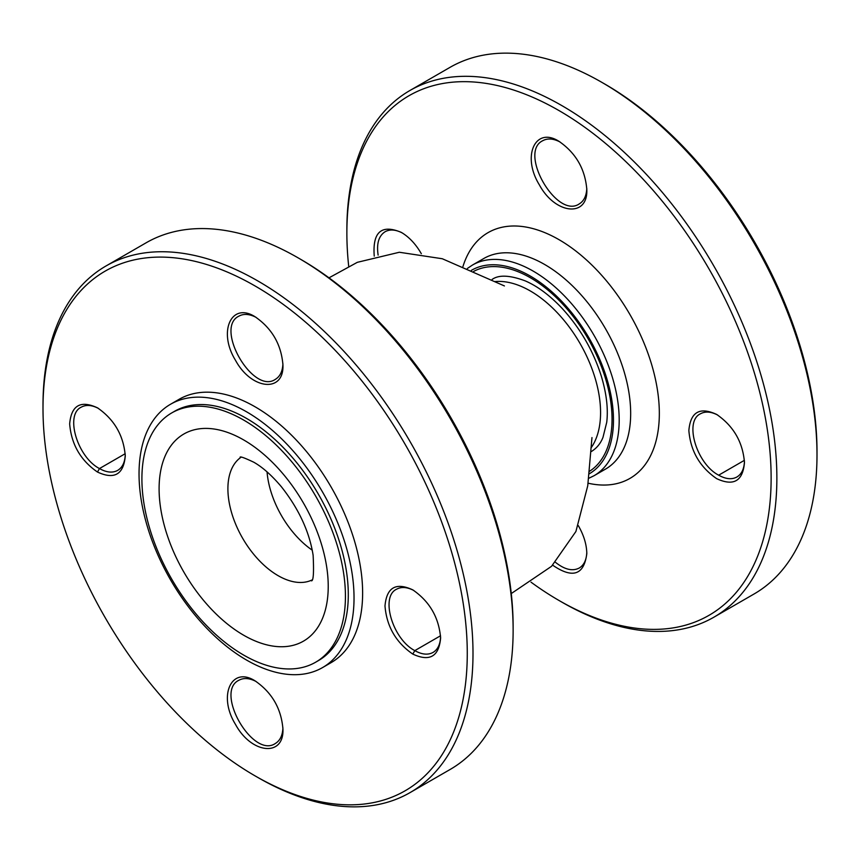 <?xml version="1.0" encoding="UTF-8"?>
<svg xmlns="http://www.w3.org/2000/svg" width="860" height="860" viewBox="0 0 860 860"><rect width="100%" height="100%" fill="white"/><g stroke="black" fill="none" stroke-linecap="round" stroke-linejoin="round"><path stroke-width="1.29" d="M282.918 727.883C282.585 735.418 280.07 740.611 275.383 743.459C252.98 759.004 214.237 691.891 238.897 680.26C243.713 677.626 249.464 678.045 256.162 681.529M125.259 454.8C124.915 462.325 122.41 467.517 117.723 470.366C112.638 473.14 106.554 472.538 99.47 468.56C77.379 457.187 64.769 414.735 81.227 407.178C86.043 404.533 91.794 404.952 98.492 408.435M440.589 636.851C440.255 644.387 437.74 649.579 433.053 652.428C427.968 655.191 421.894 654.589 414.81 650.622C392.719 639.238 380.098 596.786 396.557 589.229C401.373 586.595 407.135 587.014 413.821 590.487M282.918 363.758C282.585 371.294 280.07 376.487 275.383 379.335C252.98 394.89 214.237 327.778 238.897 316.147C243.713 313.502 249.464 313.921 256.162 317.404M170.517 404.264L179.117 399.298A152.026 87.774 60 0 1 331.143 487.072A152.026 87.774 60 0 1 331.143 662.619L322.543 667.586A152.026 87.774 -120 0 0 345.849 545.756A152.026 87.774 -120 0 0 246.53 411.789A152.026 87.774 -120 0 0 170.517 404.264A152.026 87.774 -120 0 0 147.221 526.083A152.026 87.774 -120 0 0 246.53 660.05A152.026 87.774 -120 0 0 322.543 667.586M255.13 775.913L258 777.558A304.053 175.548 -120 0 0 410.026 792.619A304.053 175.548 -120 0 0 473 653.428A304.053 175.548 -120 0 0 340.281 347.44A304.053 175.548 -120 0 0 105.973 265.987A304.053 175.548 -120 0 0 43 405.178L43 408.489A300 173.204 60 0 1 255.13 286.004A300 173.204 60 0 1 467.27 653.428A300 173.204 60 0 1 255.13 775.913L255.13 775.913A300 173.204 60 0 1 43 408.489M105.973 265.987L146.103 242.81A304.053 175.548 60 0 1 298.14 257.871A304.053 175.548 60 0 1 513.13 630.262L513.13 630.262A304.053 175.548 60 0 1 450.156 769.453L410.026 792.619M282.94 729.076C281.285 708.629 272.018 692.579 255.151 680.916C231.351 665.683 217.741 695.729 235.479 724.389C251.432 754.037 284.187 757.284 282.94 729.076M97.47 472.043C114.337 479.858 123.603 474.516 125.27 456.004C123.636 435.568 114.358 419.508 97.47 407.823C80.582 399.997 71.305 405.35 69.66 423.883C71.326 444.33 80.593 460.379 97.47 472.043L99.47 468.56L125.205 453.704M282.94 364.952C281.285 344.516 272.018 328.466 255.151 316.802C231.351 301.57 217.741 331.605 235.479 360.265C251.432 389.924 284.187 393.16 282.94 364.952M412.8 654.095C429.667 661.92 438.944 656.578 440.61 638.055C438.965 617.62 429.699 601.559 412.8 589.874C395.912 582.048 386.645 587.401 384.99 605.945C386.656 626.381 395.923 642.431 412.8 654.095L414.81 650.622L440.535 635.766M513.13 630.262L513.13 626.951A300 173.204 -120 0 0 301 259.526L298.14 257.871M555.517 562.365C564.633 569.589 572.545 571.481 579.253 568.019C583.94 565.17 586.455 559.978 586.789 552.442M402.373 233.006C395.675 229.523 389.913 229.093 385.097 231.738C378.755 235.823 376.433 243.606 378.131 255.108M717.713 415.068C711.005 411.575 705.243 411.155 700.427 413.8C683.969 421.357 696.578 463.809 718.67 475.182C725.754 479.16 731.838 479.762 736.923 476.988C741.61 474.139 744.115 468.947 744.459 461.411M560.032 141.975C553.335 138.492 547.583 138.073 542.757 140.707C518.096 152.338 556.85 219.45 579.253 203.906C583.94 201.057 586.455 195.865 586.789 188.329M713.897 617.19L754.026 594.013A304.053 175.548 -120 0 0 817 454.822A304.053 175.548 -120 0 0 602 82.442A304.053 175.548 -120 0 0 449.973 67.381L409.844 90.547A304.053 175.548 60 0 1 644.14 172.011A304.053 175.548 60 0 1 776.87 477.999A304.053 175.548 60 0 1 713.897 617.19A304.053 175.548 60 0 1 561.859 602.129L559 600.474A300 173.204 -120 0 0 771.13 477.999A300 173.204 -120 0 0 559 110.575A300 173.204 -120 0 0 346.87 233.049A300 173.204 -120 0 0 348.719 266.45M817 454.822L817 451.511L817 454.822M346.87 229.738L346.87 233.049L346.87 229.738A304.053 175.548 60 0 1 409.844 90.547M602 82.442L604.87 84.087A300 173.204 60 0 1 817 451.511M716.67 478.654C699.771 467.002 690.505 450.941 688.86 430.484C690.526 411.929 699.803 406.597 716.692 414.456C733.601 426.151 742.857 442.212 744.47 462.626C742.825 481.148 733.558 486.491 716.67 478.654M374.24 256.13C372.423 231.963 381.464 224.062 401.362 232.404C409.177 237.059 415.831 244.165 421.325 253.721M586.81 189.523C588.089 217.784 555.27 214.473 539.327 184.803C521.579 156.154 535.232 126.097 559.021 141.362C575.888 153.005 585.144 169.065 586.81 189.523M578.318 525.643C583.832 535.21 586.66 544.541 586.81 553.636C584.047 575.039 572.685 578.898 552.7 565.203M531.007 582.166A300 173.204 -120 0 0 559 600.474L559 600.474M243.67 420.067A143.921 83.097 -120 0 0 171.71 412.94A143.921 83.097 -120 0 0 171.71 579.124A143.921 83.097 -120 0 0 315.631 662.221A143.921 83.097 -120 0 0 337.69 546.895A143.921 83.097 -120 0 0 243.67 420.067M315.631 662.221L318.49 660.566A143.921 83.097 -120 0 0 340.549 545.24A143.921 83.097 -120 0 0 246.53 418.411A143.921 83.097 -120 0 0 174.569 411.284L171.71 412.94M744.405 460.326L718.67 475.182M473.688 271.384A115.541 66.704 60 0 1 588.111 338.722A115.541 66.704 60 0 1 589.207 471.473M588.992 473.967A117.573 67.876 -120 0 0 589.121 338.141A117.573 67.876 -120 0 0 471.43 270.33M605.472 469.13A121.626 70.219 -120 0 0 605.483 328.692A121.626 70.219 -120 0 0 483.858 258.473L472.387 265.095A121.626 70.219 60 0 1 594.013 335.314A121.626 70.219 60 0 1 594.013 475.741L605.472 469.13M462.959 266.536A141.889 81.926 60 0 1 629.95 314.567A141.889 81.926 60 0 1 588.046 483.191M243.67 439.933A119.594 69.047 60 0 1 316.899 628.682A119.594 69.047 60 0 1 170.43 544.122A119.594 69.047 60 0 1 243.67 439.933M267.051 471.882A70.95 40.958 -120 0 0 312.255 550.185M241.058 457.24A70.95 40.958 -120 0 0 232.157 514.559A70.95 40.958 -120 0 0 278.07 575.641A70.95 40.958 -120 0 0 311.933 580.005M590.981 447.985A99.33 57.34 -120 0 0 591.25 366.865A99.33 57.34 -120 0 0 530.33 290.97A99.33 57.34 -120 0 0 494.908 281.596M588.562 478.396L594.013 475.741M472.387 265.095L467.367 268.471M591.465 451.468C596.786 448.125 600.624 443.416 602.989 437.353L606.73 422.314C608.31 409.037 606.547 393.805 601.452 376.605C593.454 351.116 580.436 328.488 562.418 308.697C550.067 295.571 537.715 286.315 525.374 280.94C509.873 275.135 498.8 274.63 492.135 279.435M591.97 437.589L587.735 485.814L575.91 531.491L551.55 566.31L511.281 593.55M504.422 285.939L442.287 258.742L399.341 252.259L357.33 262.322L328.993 277.834M240.112 457.197C240.241 456.294 244.788 457.961 253.743 462.196C262.547 467.173 271.803 475.387 281.478 486.867C298.893 509.023 309.439 531.824 313.126 555.28C313.975 572.341 313.438 580.865 311.503 580.855"/></g></svg>
